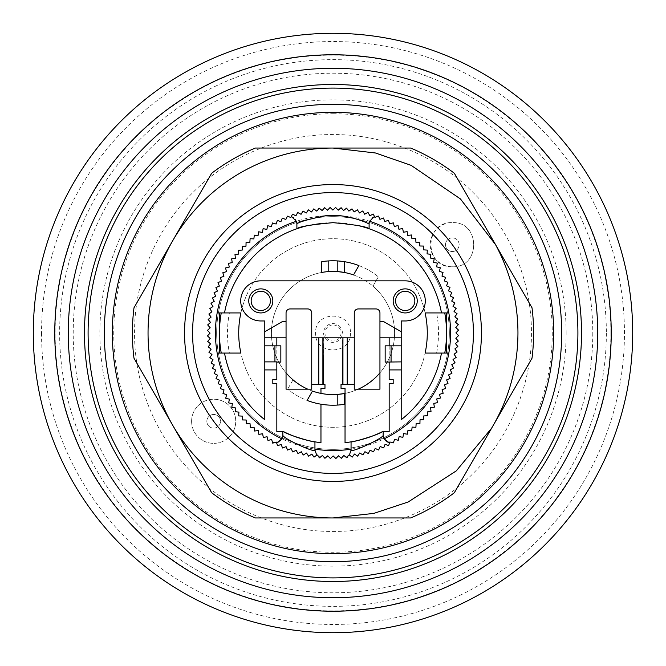 <?xml version="1.0" encoding="UTF-8"?>
<svg xmlns="http://www.w3.org/2000/svg" width="666" height="666" viewBox="0 0 666 666"><rect width="100%" height="100%" fill="white"/><g stroke="black" fill="none" stroke-linecap="round" stroke-linejoin="round"><path stroke-width="0.5" stroke-dasharray="3.33 2.5" d="M452.331 251.523A6.818 6.818 180 0 0 459.149 244.705A6.818 6.818 180 0 0 452.331 237.879L452.331 237.879A6.818 6.818 0 0 1 459.149 244.705A6.818 6.818 0 0 1 452.331 251.523L452.331 251.523A6.818 6.818 0 0 1 445.512 244.705A6.818 6.818 0 0 1 452.331 237.879A6.818 6.818 180 0 0 445.512 244.705A6.818 6.818 180 0 0 452.331 251.523M206.851 421.295A6.818 6.818 0 0 0 213.669 428.121A6.818 6.818 0 0 0 220.488 421.295A6.818 6.818 0 0 1 213.669 428.121A6.818 6.818 0 0 1 206.851 421.295A6.818 6.818 0 0 1 213.669 414.477A6.818 6.818 0 0 1 220.488 421.295A6.818 6.818 0 0 0 213.669 414.477A6.818 6.818 0 0 0 206.851 421.295M610.88 333A277.88 277.88 0 0 1 333 610.88A277.88 277.88 0 0 1 55.12 333A277.88 277.88 0 0 1 333 55.12A277.88 277.88 0 0 1 610.88 333M333 112.338A220.662 220.662 0 0 1 553.662 333A220.662 220.662 0 0 1 333 553.662A220.662 220.662 0 0 1 112.338 333A220.662 220.662 0 0 1 333 112.338M481.443 333A148.443 148.443 0 0 1 333 481.443A148.443 148.443 0 0 1 184.557 333A148.443 148.443 0 0 0 333 481.443A148.443 148.443 0 0 0 481.443 333A148.443 148.443 0 0 1 333 481.443A148.443 148.443 0 0 1 184.557 333A148.443 148.443 0 0 1 333 184.557A148.443 148.443 0 0 1 481.443 333A148.443 148.443 0 0 0 333 184.557A148.443 148.443 0 0 0 184.557 333A148.443 148.443 0 0 1 333 184.557A148.443 148.443 0 0 1 481.443 333M450.549 333A117.549 117.549 0 0 1 333 450.549A117.549 117.549 0 0 1 215.451 333A117.549 117.549 0 0 1 333 215.451A117.549 117.549 0 0 1 450.549 333M456.052 333L458.549 335.606L455.81 338.228L458.316 341.075L455.469 343.581L457.842 346.536L454.895 348.909L457.134 351.964L454.079 354.212L456.193 357.367L453.038 359.474L455.011 362.712L451.773 364.685L453.596 368.007L450.274 369.838L451.956 373.235L448.559 374.916L450.091 378.388L446.62 379.92L447.993 383.45L444.463 384.831L445.687 388.42L442.099 389.643L443.165 393.281L439.527 394.347L440.426 398.027L436.746 398.934L437.487 402.655L433.774 403.396L434.349 407.142L430.602 407.725L431.019 411.496L427.256 411.913L427.505 415.692L423.718 415.95L423.809 419.738L420.013 419.83L419.938 423.618L416.142 423.543L415.9 427.322L412.121 427.081L411.705 430.852L407.942 430.444L407.367 434.19L403.613 433.616L402.88 437.337L399.159 436.605L398.26 440.284L394.58 439.385L393.523 443.032L389.876 441.974L388.661 445.562L385.073 444.347L383.699 447.885L380.161 446.52L378.638 449.991L375.166 448.468L373.493 451.873L370.096 450.191L368.273 453.521L364.943 451.698L362.978 454.945L359.74 452.98L357.634 456.135L354.478 454.037L352.239 457.092L349.175 454.853L346.811 457.817L343.847 455.444L341.35 458.3L338.495 455.802L335.88 458.541L333.133 455.927L330.394 458.549L327.772 455.81L324.925 458.316L322.419 455.469L319.464 457.842L317.091 454.895L314.036 457.134L311.788 454.079L308.633 456.193L306.526 453.038L303.288 455.011L301.315 451.773L297.993 453.596L296.162 450.274L292.765 451.956L291.084 448.559L287.612 450.091L286.08 446.62L282.55 447.993L281.169 444.463L277.58 445.687L276.357 442.099L272.719 443.165L271.653 439.527L267.973 440.426L267.066 436.746L263.345 437.487L262.604 433.774L258.858 434.349L258.275 430.602L254.504 431.019L254.087 427.256L250.308 427.505L250.05 423.718L246.262 423.809L246.17 420.013L242.382 419.938L242.457 416.142L238.678 415.9L238.919 412.121L235.148 411.705L235.556 407.942L231.81 407.367L232.384 403.613L228.663 402.88L229.395 399.159L225.716 398.26L226.615 394.58L222.968 393.523L224.026 389.876L220.438 388.661L221.653 385.073L218.115 383.699L219.48 380.161L216.009 378.638L217.532 375.166L214.127 373.493L215.809 370.096L212.479 368.273L214.302 364.943L211.055 362.978L213.02 359.74L209.865 357.634L211.963 354.478L208.908 352.239L211.147 349.175L208.183 346.811L210.556 343.847L207.7 341.35L210.198 338.495L207.459 335.88L210.073 333.133L207.451 330.394L210.19 327.772L207.684 324.925L210.531 322.419L208.158 319.464L211.105 317.091L208.866 314.036L211.921 311.788L209.807 308.633L212.962 306.526L210.989 303.288L214.227 301.315L212.404 297.993L215.726 296.162L214.044 292.765L217.441 291.084L215.909 287.612L219.38 286.08L218.007 282.55L221.537 281.169L220.313 277.58L223.901 276.357L222.835 272.719L226.473 271.653L225.574 267.973L229.254 267.066L228.513 263.345L232.226 262.604L231.651 258.858L235.398 258.275L234.981 254.504L238.744 254.087L238.495 250.308L242.282 250.05L242.191 246.262L245.987 246.17L246.062 242.382L249.858 242.457L250.1 238.678L253.879 238.919L254.295 235.148L258.058 235.556L258.633 231.81L262.387 232.384L263.12 228.663L266.841 229.395L267.74 225.716L271.42 226.615L272.477 222.968L276.124 224.026L277.339 220.438L280.927 221.653L282.301 218.115L285.839 219.48L287.362 216.009L290.834 217.532L292.507 214.127L295.904 215.809L297.727 212.479L301.057 214.302L303.022 211.055L306.26 213.02L308.366 209.865L311.522 211.963L313.761 208.908L316.825 211.147L319.189 208.183L322.153 210.556L324.65 207.7L327.505 210.198L330.12 207.459L332.867 210.073L335.606 207.451L338.228 210.19L341.075 207.684L343.581 210.531L346.536 208.158L348.909 211.105L351.964 208.866L354.212 211.921L357.367 209.807L359.474 212.962L362.712 210.989L364.685 214.227L368.007 212.404L369.838 215.726L373.235 214.044L374.916 217.441L378.388 215.909L379.92 219.38L383.45 218.007L384.831 221.537L388.42 220.313L389.643 223.901L393.281 222.835L394.347 226.473L398.027 225.574L398.934 229.254L402.655 228.513L403.396 232.226L407.142 231.651L407.725 235.398L411.496 234.981L411.913 238.744L415.692 238.495L415.95 242.282L419.738 242.191L419.83 245.987L423.618 246.062L423.543 249.858L427.322 250.1L427.081 253.879L430.852 254.295L430.444 258.058L434.19 258.633L433.616 262.387L437.337 263.12L436.605 266.841L440.284 267.74L439.385 271.42L443.032 272.477L441.974 276.124L445.562 277.339L444.347 280.927L447.885 282.301L446.52 285.839L449.991 287.362L448.468 290.834L451.873 292.507L450.191 295.904L453.521 297.727L451.698 301.057L454.945 303.022L452.98 306.26L456.135 308.366L454.037 311.522L457.092 313.761L454.853 316.825L457.817 319.189L455.444 322.153L458.3 324.65L455.802 327.505L458.541 330.12L456.052 333M337.812 394.397A61.588 61.588 0 0 1 312.487 391.067A61.588 61.588 0 0 0 394.588 333A61.588 61.588 0 0 0 353.513 274.933L358.907 265.584L353.513 274.933A61.588 61.588 0 0 0 293.023 379.845A61.588 61.588 0 0 0 312.487 391.067L307.093 400.416A72.219 72.219 0 0 1 287.629 389.177A72.219 72.219 0 0 0 307.093 400.416L312.487 391.067A61.588 61.588 0 0 0 358.258 389.169L379.945 389.169L379.945 372.868A61.588 61.588 0 0 0 372.977 286.155L378.371 276.823L372.977 286.155A61.588 61.588 0 0 0 344.23 272.452M441.491 353.063A110.331 110.331 0 0 1 401.207 419.722L401.207 320.962L405.219 320.962A20.063 20.063 0 0 0 425.274 300.907A20.063 20.063 0 0 0 405.219 280.844L260.781 280.844A20.063 20.063 0 0 0 240.726 300.907A20.063 20.063 0 0 0 260.781 320.962L264.793 320.962L264.793 419.722A110.331 110.331 0 0 1 224.509 353.063M272.819 300.907A12.038 12.038 0 0 0 260.781 288.869A12.038 12.038 0 0 0 248.751 300.907A12.038 12.038 0 0 0 260.781 312.937A12.038 12.038 0 0 0 272.819 300.907M417.249 300.907A12.038 12.038 0 0 0 405.219 288.869A12.038 12.038 0 0 0 393.181 300.907A12.038 12.038 0 0 0 405.219 312.937A12.038 12.038 0 0 0 417.249 300.907M221.245 353.063L229.404 353.063A105.519 105.519 0 0 1 229.404 312.937L240.876 312.937L219.455 312.937L219.455 353.063L240.876 353.063A94.281 94.281 0 0 1 238.719 333A94.281 94.281 0 0 0 333 427.281A94.281 94.281 0 0 0 427.281 333A94.281 94.281 0 0 1 240.876 353.063L221.245 353.063A113.545 113.545 0 0 1 221.245 312.937L240.876 312.937A94.281 94.281 0 0 1 425.124 312.937L436.596 312.937A105.519 105.519 0 0 1 436.596 353.063L444.755 353.063A113.545 113.545 0 0 0 444.755 312.937L436.596 312.937M449.35 333A116.35 116.35 0 0 0 333 216.65A116.35 116.35 0 0 0 216.65 333A116.35 116.35 0 0 0 333 449.35A116.35 116.35 0 0 0 449.35 333A116.35 116.35 0 0 0 333 216.65A116.35 116.35 0 0 0 216.65 333A116.35 116.35 0 0 0 333 449.35A116.35 116.35 0 0 0 449.35 333M270.413 300.907A9.632 9.632 0 0 0 260.781 291.275A9.632 9.632 0 0 0 251.157 300.907A9.632 9.632 0 0 0 260.781 310.531A9.632 9.632 0 0 0 270.413 300.907M414.843 300.907A9.632 9.632 0 0 0 405.219 291.275A9.632 9.632 0 0 0 395.587 300.907A9.632 9.632 0 0 0 405.219 310.531A9.632 9.632 0 0 0 414.843 300.907M566.15 333A233.15 233.15 0 0 0 333 99.85A233.15 233.15 0 0 0 99.85 333A233.15 233.15 0 0 0 333 566.15A233.15 233.15 0 0 0 566.15 333M452.331 266.766C480.785 268.015 480.794 221.387 452.331 222.635C480.785 221.387 480.794 268.015 452.331 266.766L452.331 266.766A22.07 22.07 0 0 1 430.261 244.705A22.07 22.07 0 0 1 452.331 222.635L452.331 222.635C423.867 221.387 423.859 268.015 452.331 266.766M191.608 421.295A22.07 22.07 0 0 0 213.669 443.365A22.07 22.07 0 0 0 235.739 421.295A22.07 22.07 0 0 1 213.669 443.365A22.07 22.07 0 0 1 191.608 421.295A22.07 22.07 0 0 1 213.669 399.234A22.07 22.07 0 0 1 235.739 421.295A22.07 22.07 0 0 0 213.669 399.234A22.07 22.07 0 0 0 191.608 421.295M229.404 312.937L221.245 312.937M134.59 333C134.008 285.98 153.313 231.568 192.707 192.707C231.56 153.322 285.972 134.008 333 134.59C380.02 134.008 434.432 153.313 473.293 192.707C512.678 231.56 531.992 285.972 531.41 333C531.992 380.02 512.687 434.432 473.293 473.293C434.44 512.678 380.028 531.992 333 531.41C285.98 531.992 231.568 512.687 192.707 473.293C153.322 434.44 134.008 380.028 134.59 333M606.36 333A273.36 273.36 0 0 1 333 606.36A273.36 273.36 0 0 1 59.64 333A273.36 273.36 0 0 1 333 59.64A273.36 273.36 0 0 1 606.36 333M592.79 333A259.79 259.79 0 0 1 333 592.79A259.79 259.79 0 0 1 73.21 333A259.79 259.79 0 0 1 333 73.21A259.79 259.79 0 0 1 592.79 333M291.375 216.425L291.375 216.425C294.847 217.782 296.686 220.321 296.894 224.042C296.686 220.321 294.847 217.782 291.375 216.425M374.442 216.483L374.442 216.492C371.079 217.882 369.297 220.404 369.106 224.042L369.106 228.746A110.331 110.331 0 0 1 441.491 312.937M444.755 353.063L425.124 353.063L446.545 353.063L446.545 312.937L425.124 312.937L444.755 312.937M240.876 353.063L229.404 353.063M425.124 312.937A94.281 94.281 0 0 1 427.281 333A94.281 94.281 0 0 0 333 238.719A94.281 94.281 0 0 0 238.719 333A94.281 94.281 0 0 1 240.876 312.937M425.124 353.063L436.596 353.063M358.907 265.592A72.219 72.219 0 0 0 344.23 261.663L343.981 261.621M347.444 384.357L347.444 337.812L318.556 337.812L318.556 384.357M385.156 362.071L389.169 362.071L389.169 345.837L385.156 345.837L385.156 362.071M358.907 265.584A72.219 72.219 0 0 1 378.371 276.823A72.219 72.219 0 0 0 358.907 265.584M342.349 261.388L340.767 261.205M337.812 260.947A72.219 72.219 0 0 0 328.188 260.947L325.732 261.147M323.651 261.388L321.77 261.663L321.77 272.452L323.651 272.128M276.831 362.071L280.844 362.071L280.844 345.837L276.831 345.837L276.831 362.071L264.793 361.888M224.509 312.937A110.331 110.331 0 0 1 296.894 228.746L296.894 224.042M358.541 225.666A110.331 110.331 0 0 0 333 222.669M332.975 222.669A110.331 110.331 0 0 0 319.131 223.543M319.022 223.56A110.331 110.331 0 0 0 307.459 225.666M311.738 384.357L324.975 384.357L324.975 388.37L320.962 388.37L320.962 393.398M379.945 372.868L379.945 312.937A4.013 4.013 0 0 0 375.932 308.924L358.275 308.924A4.013 4.013 0 0 0 354.262 312.937L354.262 389.169L358.258 389.169M347.444 337.812L354.262 337.812M379.945 337.812L389.169 337.812L389.169 379.537L393.181 379.537L393.181 383.549L389.169 383.549L389.169 431.693L382.317 431.693M401.207 331.726L383.949 321.77L379.945 321.77M312.487 391.067A61.588 61.588 0 0 1 307.742 389.169L311.738 389.169L311.738 312.937A4.013 4.013 0 0 0 307.725 308.924L290.068 308.924A4.013 4.013 0 0 0 286.055 312.937L286.055 372.868A61.588 61.588 0 0 1 353.513 274.933M311.738 337.812L318.556 337.812M350.433 333C351.332 355.561 314.618 355.419 315.567 333C314.668 310.439 351.382 310.581 350.433 333M293.023 379.845L287.629 389.177L293.023 379.845M325.241 271.903L328.188 271.603A61.588 61.588 0 0 1 337.812 271.603M286.055 321.77L282.051 321.77L264.793 331.726M283.683 431.693L276.831 431.693L276.831 383.549L272.819 383.549L272.819 379.537L276.831 379.537L276.831 337.812L286.055 337.812M351.057 450.124L349.392 455.011L351.057 450.124L351.057 441.841A110.331 110.331 0 0 1 345.038 442.674L345.038 388.37L341.025 388.37L341.025 384.357L354.262 384.357M342.632 384.357L342.632 337.812M323.368 337.812L323.368 384.357M401.207 361.888L389.169 362.071M389.169 369.913L401.207 369.913M401.207 345.837L389.169 345.837M389.169 337.812L401.207 337.812M286.055 372.868L286.055 389.169L307.742 389.169M264.793 345.837L276.831 345.837M264.793 337.812L276.831 337.812M264.793 369.913L276.831 369.913M342.349 404.612L344.23 404.337L344.23 393.548M307.093 400.408A72.219 72.219 0 0 0 337.812 405.053L340.268 404.853M383.15 435.148C383.433 439.269 385.556 441.883 389.535 442.998L389.535 443.007C385.556 441.883 383.433 439.269 383.15 435.148L383.15 431.693M282.85 431.693L282.85 435.148C282.584 439.185 280.519 441.783 276.656 442.957L276.656 442.957C280.519 441.783 282.584 439.185 282.85 435.148M314.943 450.124L316.725 455.161L314.943 450.124L314.943 441.841A110.331 110.331 0 0 0 320.962 442.674L320.962 404.204M346.811 457.817L346.337 457.434L347.802 456.576M318.739 456.943L319.863 457.525M454.337 492.74A200.599 200.599 0 0 1 410.672 517.957L255.328 517.957A200.599 200.599 0 0 1 211.663 492.74L133.991 358.208A200.599 200.599 0 0 1 133.991 307.792L211.663 173.26A200.599 200.599 0 0 1 255.328 148.043L410.672 148.043A200.599 200.599 0 0 1 454.337 173.26L532.009 307.784A200.599 200.599 0 0 1 532.009 358.216L454.337 492.74M333 324.966A8.034 8.034 0 0 0 324.966 333A8.034 8.034 0 0 0 333 341.034A8.034 8.034 0 0 0 341.034 333A8.034 8.034 0 0 0 333 324.966M333 323.593A9.407 9.407 0 0 1 342.407 333A9.407 9.407 0 0 1 333 342.407A9.407 9.407 0 0 1 323.593 333A9.407 9.407 0 0 1 333 323.593M333 113.744A219.256 219.256 0 0 1 552.256 333A219.256 219.256 0 0 1 333 552.256A219.256 219.256 0 0 1 113.744 333A219.256 219.256 0 0 1 333 113.744M41.542 333A291.458 291.458 0 0 0 333 624.458A291.458 291.458 0 0 0 624.458 333A291.458 291.458 0 0 0 333 41.542A291.458 291.458 0 0 0 41.542 333"/><path stroke-width="1" d="M611.23 333A278.23 278.23 0 0 1 333 611.23A278.23 278.23 0 0 1 54.77 333A278.23 278.23 0 0 1 333 54.77A278.23 278.23 0 0 1 611.23 333M333 597.727A264.727 264.727 0 0 1 68.273 333A264.727 264.727 0 0 1 333 68.273A264.727 264.727 0 0 1 597.727 333A264.727 264.727 0 0 1 333 597.727M333 84.49A248.51 248.51 0 0 0 84.49 333A248.51 248.51 0 0 0 333 581.51A248.51 248.51 0 0 0 581.51 333A248.51 248.51 0 0 0 333 84.49M561.688 333A228.688 228.688 0 0 1 333 561.688A228.688 228.688 0 0 1 104.312 333A228.688 228.688 0 0 1 333 104.312A228.688 228.688 0 0 1 561.688 333M577.905 333A244.905 244.905 0 0 1 333 577.905A244.905 244.905 0 0 1 88.095 333A244.905 244.905 0 0 1 333 88.095A244.905 244.905 0 0 1 577.905 333M333 112.338A220.662 220.662 0 0 1 553.662 333A220.662 220.662 0 0 1 333 553.662A220.662 220.662 0 0 1 112.338 333A220.662 220.662 0 0 1 333 112.338M481.443 333A148.443 148.443 0 0 1 333 481.443A148.443 148.443 0 0 1 184.557 333A148.443 148.443 0 0 1 333 184.557A148.443 148.443 0 0 1 481.443 333M473.418 333A140.418 140.418 0 0 1 333 473.418A140.418 140.418 0 0 1 192.582 333A140.418 140.418 0 0 1 333 192.582A140.418 140.418 0 0 1 473.418 333M379.945 372.868A61.588 61.588 0 0 1 358.258 389.169M337.812 405.053L337.812 394.397L344.23 393.548L344.23 404.337A72.219 72.219 0 0 1 307.093 400.408L312.487 391.067L307.093 400.416M391.067 361.888L391.067 345.837L385.156 345.837L385.156 362.071L401.207 361.888L401.207 369.913L389.169 369.913L389.169 379.537L393.181 379.537L393.181 383.549L389.169 383.549L389.169 431.693L383.15 431.693L383.15 435.148A8.025 8.025 0 0 0 384.074 438.877A117.549 117.549 0 0 0 369.597 221.287L374.442 216.483L374.916 217.441L378.022 216.075M384.074 438.877L389.535 443.007L389.876 441.974L393.373 442.865L394.58 439.385L398.26 440.284L399.159 436.605L402.88 437.337L403.613 433.616L407.367 434.19L407.942 430.444L411.705 430.852L412.121 427.081L415.9 427.322L416.142 423.543L419.938 423.618L420.013 419.83L423.809 419.738L423.718 415.95L427.505 415.692L427.256 411.913L431.019 411.496L430.602 407.725L434.349 407.142L433.774 403.396L437.487 402.655L436.746 398.934L440.426 398.027L439.527 394.347L443.165 393.281L442.099 389.643L445.687 388.42L444.463 384.831L447.993 383.45L446.62 379.92L450.091 378.388L448.559 374.916L451.956 373.235L450.274 369.838L453.596 368.007L451.773 364.685L455.011 362.712L453.038 359.474L456.193 357.367L454.079 354.212L457.134 351.964L454.895 348.909L457.842 346.536L455.469 343.581L458.316 341.075L455.81 338.228L458.549 335.606L455.927 332.867L458.541 330.12L455.802 327.505L458.3 324.65L455.444 322.153L457.817 319.189L454.853 316.825L457.092 313.761L454.037 311.522L456.135 308.366L452.98 306.26L454.945 303.022L451.698 301.057L453.521 297.727L450.191 295.904L451.873 292.507L448.468 290.834L449.991 287.362L446.52 285.839L447.885 282.301L444.347 280.927L445.562 277.339L441.974 276.124L443.032 272.477L439.385 271.42L440.284 267.74L436.605 266.841L437.337 263.12L433.616 262.387L434.19 258.633L430.444 258.058L430.852 254.295L427.081 253.879L427.322 250.1L423.543 249.858L423.618 246.062L419.83 245.987L419.738 242.191L415.95 242.282L415.692 238.495L411.913 238.744L411.496 234.981L407.725 235.398L407.142 231.651L403.396 232.226L402.655 228.513L398.934 229.254L398.027 225.574L394.347 226.473L393.281 222.835L389.643 223.901L388.42 220.313L384.831 221.537L383.45 218.007L379.92 219.38L378.488 216.134M318.556 337.812L318.556 384.357L323.018 384.357L323.018 337.812L311.738 337.812L311.738 312.937A4.013 4.013 0 0 0 307.725 308.924L290.068 308.924A4.013 4.013 0 0 0 286.055 312.937L286.055 321.77L282.051 321.77L264.793 331.726L264.793 320.962L260.781 320.962A20.063 20.063 0 0 1 240.726 300.907A20.063 20.063 0 0 1 260.781 280.844L405.219 280.844A20.063 20.063 0 0 1 425.274 300.907A20.063 20.063 0 0 1 405.219 320.962L401.207 320.962L401.207 331.726L383.949 321.77L379.945 321.77L379.945 312.937A4.013 4.013 0 0 0 375.932 308.924L358.275 308.924A4.013 4.013 0 0 0 354.262 312.937L354.262 337.812L342.898 337.812L342.898 384.357L341.025 384.357L341.025 388.37L345.038 388.37L345.038 442.674A110.331 110.331 0 0 0 382.317 431.693L383.15 431.693M272.819 300.907A12.038 12.038 0 0 0 260.781 288.869A12.038 12.038 0 0 0 248.751 300.907A12.038 12.038 0 0 0 260.781 312.937A12.038 12.038 0 0 0 272.819 300.907M417.249 300.907A12.038 12.038 0 0 0 405.219 288.869A12.038 12.038 0 0 0 393.181 300.907A12.038 12.038 0 0 0 405.219 312.937A12.038 12.038 0 0 0 417.249 300.907M240.876 312.937A94.281 94.281 0 0 0 240.876 353.063L219.455 353.063L219.455 312.937L240.876 312.937A94.281 94.281 0 0 0 240.876 353.063M425.124 353.063A94.281 94.281 0 0 0 425.124 312.937L446.545 312.937L446.545 353.063L425.124 353.063A94.281 94.281 0 0 0 425.124 312.937M251.157 300.907A9.632 9.632 0 0 1 260.781 291.275A9.632 9.632 0 0 1 270.413 300.907A9.632 9.632 0 0 1 260.781 310.531A9.632 9.632 0 0 1 251.157 300.907M395.587 300.907A9.632 9.632 0 0 1 405.219 291.275A9.632 9.632 0 0 1 414.843 300.907A9.632 9.632 0 0 1 405.219 310.531A9.632 9.632 0 0 1 395.587 300.907M444.755 312.937A113.545 113.545 0 0 1 444.755 353.063M632.7 333A299.7 299.7 0 0 1 333 632.7A299.7 299.7 0 0 1 33.3 333A299.7 299.7 0 0 1 333 33.3A299.7 299.7 0 0 1 632.7 333M374.442 216.492L373.235 214.044L369.838 215.726L368.007 212.396L364.685 214.227L362.712 210.989L359.474 212.962L357.367 209.807L354.212 211.921L351.964 208.866L348.909 211.105L346.536 208.15L343.581 210.531L341.075 207.684L338.228 210.19L335.606 207.451L332.867 210.073L330.12 207.459L327.505 210.198L324.65 207.7L322.153 210.556L319.189 208.175L316.825 211.147L313.761 208.899L311.522 211.963L308.366 209.857L306.26 213.02L303.022 211.055L301.057 214.302L297.727 212.479L295.912 215.801L292.507 214.127L290.834 217.532L287.446 216.15L285.839 219.48L282.301 218.115L280.927 221.653L277.339 220.438L276.124 224.026L272.477 222.968L271.42 226.615L267.74 225.716L266.841 229.395L263.12 228.663L262.387 232.384L258.633 231.81L258.058 235.556L254.295 235.148L253.879 238.919L250.1 238.678L249.858 242.457L246.062 242.382L245.987 246.17L242.191 246.262L242.282 250.05L238.495 250.308L238.744 254.087L234.981 254.504L235.398 258.275L231.651 258.858L232.226 262.604L228.513 263.345L229.254 267.066L225.574 267.973L226.473 271.653L222.835 272.719L223.901 276.357L220.313 277.58L221.537 281.169L218.007 282.55L219.38 286.08L215.909 287.612L217.441 291.084L214.044 292.765L215.726 296.162L212.404 297.993L214.227 301.315L210.989 303.288L212.962 306.526L209.807 308.633L211.921 311.788L208.866 314.036L211.105 317.091L208.158 319.464L210.531 322.419L207.684 324.925L210.19 327.772L207.451 330.394L210.073 333.133L207.459 335.88L210.198 338.495L207.7 341.35L210.556 343.847L208.183 346.811L211.147 349.175L208.908 352.239L211.963 354.478L209.865 357.634L213.02 359.74L211.055 362.978L214.302 364.943L212.479 368.273L215.809 370.096L214.127 373.493L217.532 375.166L216.009 378.638L219.48 380.161L218.115 383.699L221.653 385.073L220.438 388.661L224.026 389.876L222.968 393.523L226.615 394.58L225.716 398.26L229.395 399.159L228.663 402.88L232.384 403.613L231.81 407.367L235.556 407.942L235.148 411.705L238.919 412.121L238.678 415.9L242.457 416.142L242.382 419.938L246.17 420.013L246.262 423.809L250.05 423.718L250.308 427.505L254.087 427.256L254.504 431.019L258.275 430.602L258.858 434.349L262.604 433.774L263.345 437.487L267.066 436.746L267.973 440.426L271.653 439.527L272.635 442.865L276.357 442.099L276.656 442.965L281.926 438.877A8.025 8.025 0 0 0 282.85 435.148L282.85 431.693L276.831 431.693L276.831 383.549L272.819 383.549L272.819 379.537L276.831 379.537L276.831 369.913L264.793 369.913L264.793 419.722A110.331 110.331 0 0 1 224.509 353.063M221.245 353.063A113.545 113.545 0 0 1 221.245 312.937M340.767 261.205L337.812 260.947L337.812 271.603L344.23 272.452L344.23 261.663M358.907 265.584L353.513 274.933L358.907 265.592A72.219 72.219 0 0 0 321.77 261.663L321.77 272.452A61.588 61.588 0 0 1 353.513 274.933M291.375 216.425L296.403 221.287A8.025 8.025 0 0 1 296.894 224.042C298.135 222.186 307.484 219.447 324.958 215.851C346.844 212.837 369.738 223.967 369.106 224.042A8.025 8.025 0 0 1 369.597 221.287M342.898 384.357L347.444 384.357L347.444 337.812M320.962 404.204L320.962 442.674A110.331 110.331 0 0 1 314.943 441.841L314.943 450.124L316.725 455.161L317.091 454.895L319.863 457.525L322.419 455.469L324.925 458.316L327.772 455.81L330.394 458.549L333.133 455.927L335.88 458.541L338.495 455.802L341.35 458.3L343.847 455.444L346.337 457.434L349.175 454.853L352.239 457.101L354.478 454.037L357.634 456.135L359.74 452.98L362.978 454.928L364.943 451.706L368.265 453.513L370.096 450.199L373.493 451.873L375.166 448.459L378.646 450L380.169 446.511L383.699 447.893L385.073 444.347L388.661 445.562L389.535 442.998M401.207 331.726L401.207 361.888M401.207 345.837L391.067 345.837M276.656 442.957L277.58 445.687L281.169 444.463L282.55 448.002L286.08 446.62L287.62 450.074L291.084 448.559L292.765 451.948L296.162 450.274L297.993 453.596L301.315 451.773L303.28 455.02L306.526 453.038L308.633 456.193L311.788 454.079L314.036 457.134L316.725 455.161M343.981 261.621L342.349 261.388M325.732 261.147L323.651 261.388M276.831 362.071L280.844 362.071L280.844 345.837L274.933 345.837L274.933 361.888L276.831 361.888L276.831 369.913M274.933 345.837L264.793 345.837L264.793 331.726M264.793 369.913L264.793 345.837M264.793 361.888L274.933 361.888M307.459 225.666A110.331 110.331 0 0 0 296.894 228.746L296.894 224.042M224.509 312.937A110.331 110.331 0 0 1 296.894 228.746C299.026 226.681 311.064 224.658 333 222.669C354.936 224.658 366.974 226.681 369.106 228.746A110.331 110.331 0 0 0 358.541 225.666M369.106 224.042L369.106 228.746A110.331 110.331 0 0 1 441.491 312.937M344.23 393.548A61.588 61.588 0 0 1 320.962 393.398L320.962 388.37L324.975 388.37L324.975 384.357L323.018 384.357M379.945 321.77L379.945 389.169L354.262 389.169L354.262 337.812M354.262 384.357L347.444 384.357M441.491 353.063A110.331 110.331 0 0 1 401.207 419.722L401.207 369.913M311.738 337.812L311.738 389.169L286.055 389.169L286.055 321.77M318.556 384.357L311.738 384.357M323.651 272.128L325.241 271.903M296.403 221.287A117.549 117.549 0 0 0 281.926 438.877M342.632 384.357L342.898 337.812M323.018 337.812L323.368 384.357M389.169 369.913L389.169 362.071M389.169 345.837L389.169 337.812M401.207 337.812L379.945 337.812M286.055 372.868A61.588 61.588 0 0 0 307.742 389.169M286.055 337.812L264.793 337.812M276.831 337.812L276.831 345.837M320.962 393.398A61.588 61.588 0 0 1 312.487 391.067M349.392 455.011L351.057 450.124L351.057 441.841C350.574 442.873 377.847 435.223 382.317 431.693M314.943 449.159A117.549 117.549 0 0 0 351.057 449.159M342.632 337.812L323.368 337.812M340.268 404.853L342.349 404.612M272.719 443.165L273.226 443.015L272.719 443.165M283.683 431.693C288.195 435.231 315.368 442.865 314.943 441.841A110.331 110.331 0 0 1 283.683 431.693L282.85 431.693M351.057 450.124C350.458 453.421 384.415 437.77 383.15 435.148M282.85 435.148C282.109 437.987 315.018 453.288 314.943 450.124M346.337 457.434L346.811 457.817L347.802 456.576M318.739 456.943L319.464 457.842L319.863 457.525M172.91 425.632L172.735 425.324A184.957 184.957 0 0 1 172.735 240.676L172.91 240.368A184.957 184.957 0 0 1 333 148.043L375.507 152.997L411.089 165.334L460.422 198.926L495.537 244.647C510.364 272.236 517.84 301.69 517.957 333C517.782 367.124 508.999 398.859 491.591 428.213L456.31 470.862L408.175 501.989L373.859 513.386L333.017 517.957A184.957 184.957 0 0 1 172.91 425.632L211.663 492.74A200.599 200.599 0 0 0 255.328 517.957L410.672 517.957A200.599 200.599 0 0 0 454.337 492.74L532.009 358.216A200.599 200.599 0 0 0 532.009 307.784L454.337 173.26A200.599 200.599 0 0 0 410.672 148.043L255.328 148.043A200.599 200.599 0 0 0 211.663 173.26L172.91 240.368M172.735 425.324L133.991 358.208A200.599 200.599 0 0 1 133.991 307.792L172.735 240.676M347.219 384.357L347.219 337.812M342.94 384.357L342.94 337.812M318.773 384.357L318.773 337.812M322.885 337.812L322.885 384.357M328.188 271.603L328.188 260.947M272.635 442.865L273.226 443.015"/></g></svg>
